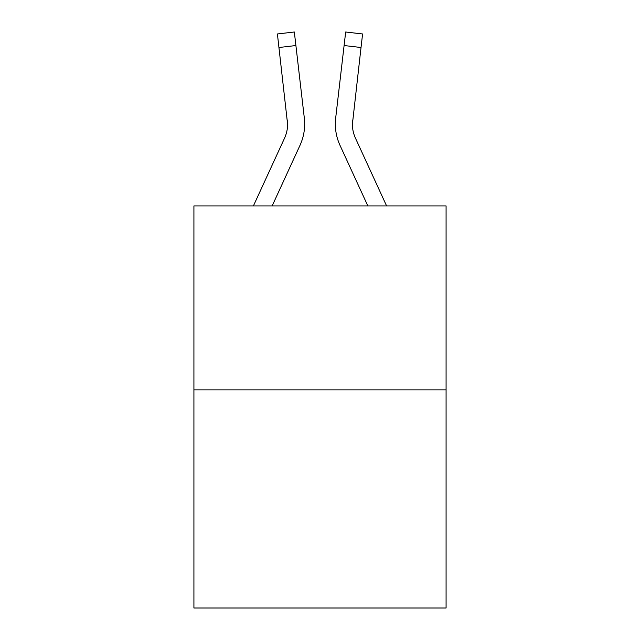 <?xml version="1.0" encoding="UTF-8"?>
<svg xmlns="http://www.w3.org/2000/svg" width="640" height="640" viewBox="0 0 640 640"><rect width="100%" height="100%" fill="white"/><g stroke="black" fill="none" stroke-linecap="round" stroke-linejoin="round"><path stroke-width="0.96" d="M446.08 389.92L446.08 205.92L193.92 205.92L193.92 608L446.08 608L446.08 389.92L193.92 389.92M287.624 124.408L287.4 120.072A34.072 34.072 -0.4 0 1 284.512 138.232L253.4 205.92L284.512 138.232A34.072 34.072 0 0 0 287.624 124.408L277.408 33.968L294.328 32L277.408 33.968L294.328 32L277.408 33.968L294.328 32L277.408 33.968L294.328 32L277.408 33.968L294.328 32L277.408 33.968L294.328 32L277.408 33.968L294.328 32L277.408 33.968L294.328 32L277.408 33.968L294.328 32L277.408 33.968L294.328 32L277.408 33.968L294.328 32L277.408 33.968L294.328 32L277.408 33.968L294.328 32L277.408 33.968L294.328 32L277.408 33.968L294.328 32L277.408 33.968L294.328 32L277.408 33.968L294.328 32L277.408 33.968L294.328 32L277.408 33.968L294.328 32L277.408 33.968L294.328 32L277.408 33.968L294.328 32L277.408 33.968L294.328 32L277.408 33.968L294.328 32L277.408 33.968L294.328 32L277.408 33.968L294.328 32L277.408 33.968L294.328 32L295.904 45.536L278.976 47.504M304.576 127.016L304.664 124.744M272.152 205.92L299.992 145.352A51.112 51.112 -0.4 0 0 304.328 118.112L295.904 45.536M352.432 126.008L352.6 120.072A34.072 34.072 0.4 0 0 355.488 138.232L386.6 205.92L355.488 138.232A34.072 34.072 0 0 1 352.376 124.408L361.024 47.504L344.096 45.536L345.672 32L362.592 33.968L345.672 32L362.592 33.968L345.672 32L362.592 33.968L345.672 32L362.592 33.968L345.672 32L362.592 33.968L345.672 32L362.592 33.968L345.672 32L362.592 33.968L345.672 32L362.592 33.968L345.672 32L362.592 33.968L345.672 32L362.592 33.968L345.672 32L362.592 33.968L345.672 32L362.592 33.968L345.672 32L362.592 33.968L345.672 32L362.592 33.968L345.672 32L362.592 33.968L345.672 32L362.592 33.968L345.672 32L362.592 33.968L345.672 32L362.592 33.968L345.672 32L362.592 33.968L345.672 32L362.592 33.968L345.672 32L362.592 33.968L345.672 32L362.592 33.968L345.672 32L362.592 33.968L345.672 32L362.592 33.968L345.672 32L362.592 33.968L361.024 47.504M335.336 124.496L335.424 127.016M367.848 205.92L340.008 145.352A51.112 51.112 0.4 0 1 335.672 118.112L344.096 45.536M352.376 124.416L352.6 120.072M294.328 32L277.408 33.968M362.592 33.968L345.672 32"/></g></svg>
